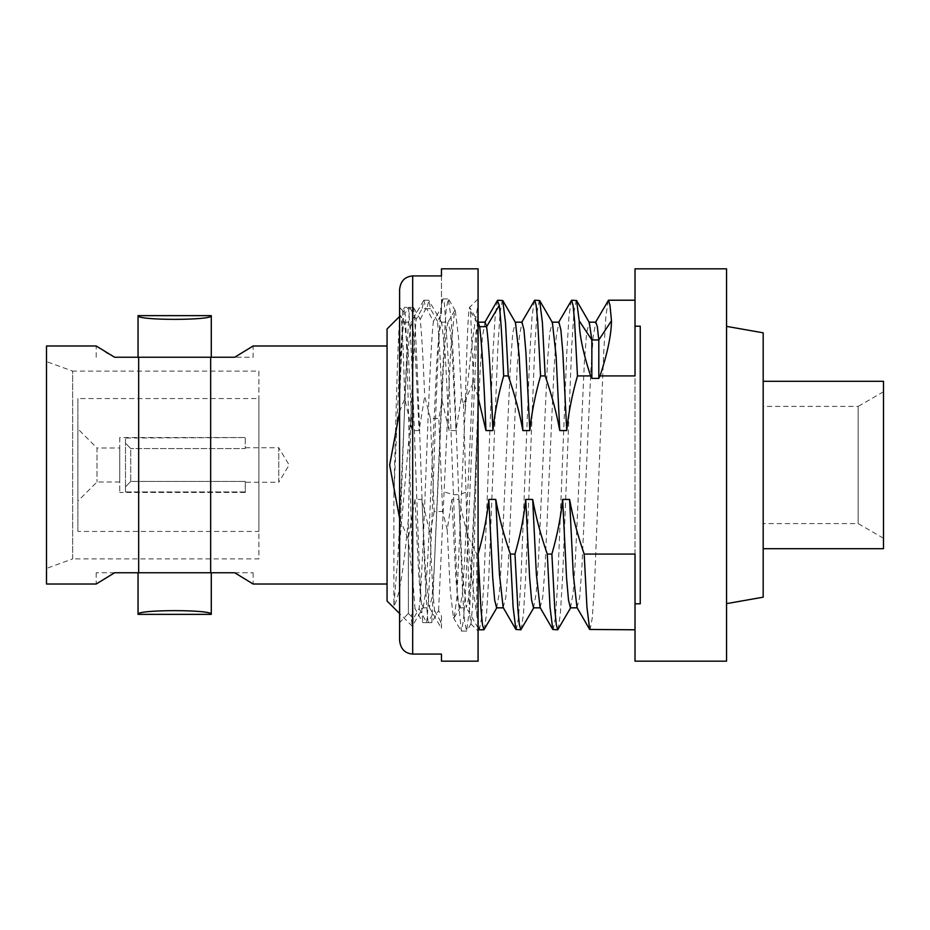 <?xml version="1.0" encoding="UTF-8"?>
<svg xmlns="http://www.w3.org/2000/svg" width="930" height="930" viewBox="0 0 930 930"><rect width="100%" height="100%" fill="white"/><g stroke="black" fill="none" stroke-linecap="round" stroke-linejoin="round"><path stroke-width="0.7" stroke-dasharray="4.65 3.49" d="M763.181 597.176L763.181 332.824M763.181 381.3L763.181 548.7L763.181 381.3M726.562 326.372L726.562 603.628L726.562 326.372M726.562 661.172L726.562 268.828M640.247 326.198L640.247 603.803M399.609 411.572L404.701 398.726L412.141 430.567L419.093 430.567L424.696 396.226L430.416 418.523L438.855 418.523L442.075 400.4L449.05 430.567L456.002 430.567L461.478 396.796L463.466 403.946L473.463 382.195L478.078 397.18M463.466 403.946L469.522 613.161L471.033 623.728L472.8 602.791L478.078 400.551L478.078 298.902L469.615 307.365C468.116 308.074 466.604 351.993 465.081 411.967L456.932 597.025L454.212 617.683L453.433 617.683L450.306 591.259L447.191 529.682L451.91 499.433L458.862 499.433L467.534 535.552L476.765 554.082L478.067 554.082M447.191 529.682L442.622 511.477L438.855 418.523M430.416 418.523L434.194 511.477L442.622 511.477M434.194 511.477L430.079 533.692L421.953 499.433L415.001 499.433L408.189 539.005L399.609 518.428M399.609 316.433L400.516 315.526C398.307 314.851 396.099 409.828 393.878 494.679L393.878 605.593C398.772 599.769 403.597 570.927 408.375 519.068L410.862 416.803C412.629 369.663 414.408 337.172 416.175 319.304L422.069 308.737L426.684 308.737L433.403 321.35C428.637 361.107 423.871 568.73 419.105 608.546L413.432 618.729L412.211 626.169L410.967 616.125L415.013 608.522L412.955 581.762C410.351 514.418 407.747 349.703 405.166 313.224L408.305 307.365L413.536 307.365L420.209 319.327C421.709 333.835 423.197 359.468 424.696 396.226M413.536 307.365C418.395 347.518 423.255 582.482 428.114 622.635L422.883 622.635L415.013 608.522M430.079 533.692C431.567 570.45 433.066 596.072 434.554 610.568L428.114 622.635M420.209 319.327L425.859 308.737L423.964 300.216L422.069 308.737M393.878 605.593L398.133 553.71L406.631 364.897L410.874 322.524L413.246 329.952L415.199 352.482L419.093 430.567M416.175 319.304L409.805 307.365L404.573 307.365L402.737 310.655L399.609 307.365L399.609 622.635L408.375 613.382L408.375 519.068M413.432 618.729L408.375 613.382L399.609 622.635L399.609 544.503C403.004 458.409 406.41 335.695 409.805 307.365M410.862 416.803L399.609 544.503L399.609 400.551C401.26 354.993 402.923 323.931 404.573 307.365M415.001 499.433L418.895 577.542L420.848 600.059L423.208 607.476L412.211 626.169L399.609 613.567M387.054 601.013L387.054 328.988M393.878 494.679L399.11 375.092L401.725 336.067L404.341 322.164L408.444 355.702L412.141 430.567M404.701 398.726C403.306 344.065 401.911 316.34 400.516 315.526L404.759 322.536M412.955 581.762L408.189 539.005M408.375 545.898L408.375 613.382L410.967 616.125M442.075 400.4C440.553 362.607 439.018 336.253 437.484 321.315L441.459 313.84L441.459 275.931L412.688 275.931C404.875 276.594 400.516 281.127 399.609 289.544L399.609 307.365L405.166 313.224M423.208 607.476L425.463 593.317L427.719 560.499L436.74 362.247L438.995 332.58L441.669 322.524L445.354 355.667L449.05 430.567M437.484 321.315L430.474 308.737L428.939 300.529L426.684 308.737M421.953 499.433L425.638 574.333L429.335 607.476L432.008 597.42L434.264 567.753L443.273 369.501L445.528 336.683L447.783 322.524L450.155 329.941L452.096 352.458L456.002 430.567M434.554 610.568L440.518 621.263L441.459 621.263L441.459 627.599L440.518 621.263M419.105 608.546L426.614 622.635L431.846 622.635L438.6 610.533L441.459 615.916L441.459 628.436L429.335 607.476M438.6 610.533L450.585 351.714L454.572 310.783L455.34 310.794L458.409 336.555L461.478 396.796M412.688 275.931L412.688 654.069C404.875 653.406 400.516 648.873 399.609 640.456L399.609 622.635M441.459 615.916L441.459 621.263M441.459 313.84L441.459 305.133L441.459 307.365L433.403 321.35M442.703 299.251L441.471 301.378L441.459 305.133L443.064 298.914L444.342 302.878L448.167 358.573L457.142 589.202L461.373 631.086L463.454 620.543L465.546 590.236L478.078 305.133C473.789 326.058 469.452 361.665 465.081 411.967M441.459 275.931L441.459 307.365M412.688 654.069L441.459 654.069M478.078 661.172L478.078 268.828M431.846 622.635L444.18 338.52L446.237 309.12L448.295 298.914L451.108 317.921L453.573 362.479L462.547 592.491L464.57 621.135L466.604 631.086L469.731 607.65L472.521 552.641L478.078 400.551L478.078 631.098L478.078 298.902M473.463 382.195L470.557 311.445L469.615 307.365L478.369 322.164M451.91 499.433L455.805 577.53L457.758 600.048L460.118 607.476L462.373 593.294L464.628 560.453L473.649 362.2L475.904 332.545L478.16 322.164M476.765 554.082L476.765 614.416C473.719 595.386 470.638 569.102 467.534 535.552M458.862 499.433L462.547 574.31L466.244 607.476L468.918 597.444L471.173 567.765L480.182 369.512L482.438 336.683L485.111 322.164M497.422 300.529L495.155 316.374L492.9 353.97L483.856 583.296L481.589 617.718L479.334 629.784M478.078 626.064L476.776 614.416M484.309 629.471L486.564 613.614L488.831 576.007L497.875 346.692L500.131 312.282L502.398 300.216M496.608 607.836L499.282 593.317L501.537 560.499L510.558 362.247L512.814 332.58L515.487 322.524M503.153 607.476L505.827 597.42L508.082 567.753L517.092 369.501L519.347 336.683L522.021 322.164M534.332 300.529L532.065 316.386L529.809 353.993L520.765 583.308L518.498 617.718L516.243 629.784M521.219 629.471L523.474 613.614L525.741 576.007L534.785 346.692L537.04 312.282L539.307 300.216M533.518 607.836L536.192 593.317L538.447 560.499L547.468 362.247L549.723 332.58L552.397 322.524M540.063 607.476L542.736 597.42L544.992 567.753L554.001 369.501L556.256 336.683L558.93 322.164M571.241 300.529L568.974 316.386L566.719 353.993L557.675 583.308L555.408 617.718L553.152 629.784M558.128 629.471L560.383 613.614L562.65 575.996L571.694 346.692L573.95 312.271L576.216 300.216M570.427 607.836L573.101 593.305L575.356 560.465L584.377 362.235L586.632 332.568L589.306 322.524M576.972 607.476L579.646 597.455L581.889 567.788L590.91 369.512L593.166 336.683L595.839 322.164M608.15 300.529L605.883 316.374L603.628 353.981L594.584 583.296L592.317 617.718L590.062 629.784M635.016 554.082L635.016 375.918M635.016 661.172L635.016 268.828M426.614 622.635C431.474 582.482 436.333 347.518 441.192 307.365M425.859 308.737L430.474 308.737M408.305 307.365C413.164 347.518 418.023 582.482 422.883 622.635M402.737 310.655L399.609 400.551L399.609 307.365M399.609 289.544L399.609 640.456M387.054 345.983L387.054 584.017L387.054 345.983M253.134 572.764L253.134 584.017L234.72 572.764L253.134 572.764L210.668 572.764L210.668 357.236L234.72 357.236L251.681 346.948M252.228 346.588L253.134 345.983L253.134 357.236L234.72 357.236L253.134 357.236M114.611 357.236L210.668 357.236M211.284 357.236L138.047 357.236L211.284 357.236M210.668 572.764L138.663 572.764L138.663 357.236M96.197 572.764L96.197 584.017L114.611 572.764L96.197 572.764L138.663 572.764M211.284 572.764L138.047 572.764L211.284 572.764M46.5 584.017L46.5 345.983M96.197 357.236L96.197 345.983L105.625 351.982M108.322 353.609L114.437 357.143M46.5 361.584L46.5 568.416L46.5 361.584L72.656 371.105L72.656 558.895L46.5 568.416M72.656 558.895L72.656 371.105L258.889 371.105L258.889 558.895L72.656 558.895M258.889 371.105L258.889 558.895M258.889 398.563L258.889 531.437L258.889 398.563L77.888 398.563L77.888 531.437L258.889 531.437M77.888 531.437L77.888 398.563M77.888 428.904L77.888 501.096L77.888 428.904L96.987 448.004L96.987 481.996L96.987 448.004L119.738 448.004L119.738 481.996L119.738 448.004M119.738 481.996L96.987 481.996L77.888 501.096M119.738 437.542L119.738 492.458L119.738 437.542L245.288 437.542L125.492 438.042L125.492 491.958L125.492 438.042L125.492 486.878L125.492 438.042L245.288 437.542M245.288 492.458L119.738 492.458M245.288 491.958L125.492 491.958L125.492 486.878L125.492 491.958L245.288 491.958L245.288 481.449L130.723 481.449L125.492 486.878L130.723 481.449L130.723 448.551L125.492 443.122L130.723 448.551L130.723 481.449L245.288 481.449L245.288 491.958M245.288 481.449L245.288 482.263L245.288 481.449M245.288 438.042L245.288 448.551L130.723 448.551L245.288 448.551L245.288 438.042M245.288 448.551L245.288 447.737L245.288 448.551M245.288 447.737L278.768 447.737L278.768 482.263L289.137 465L278.768 447.737L278.768 482.263L245.288 482.263M883.5 548.7L883.5 381.3M883.5 391.763L883.5 538.238L883.5 391.763L858.134 406.41L858.134 523.59L858.134 406.41L763.181 406.41L763.181 523.59L763.181 406.41M883.5 538.238L858.134 523.59L763.181 523.59M470.557 311.445L478.078 324.07M465.663 492.435L458.49 494.655L453.259 494.655L441.785 491.11M423.603 300.529L410.874 322.524M404.341 322.164L411.293 322.164M441.657 322.524L428.939 300.529M422.79 607.836L429.753 607.836M441.25 322.164L448.202 322.164M454.572 310.783L447.783 322.512M454.212 617.683L460.118 607.476M470.801 623.821L478.078 631.086M459.699 607.836L466.662 607.836M478.078 627.936L466.244 607.476M455.34 310.794L448.644 299.216M423.964 300.216L428.579 300.216M453.433 617.683L461.013 630.784M466.604 631.086L461.373 631.086M471.033 623.728L466.953 630.773M443.064 298.914L448.295 298.914"/><path stroke-width="1.4" d="M726.562 326.372L763.181 332.824L763.181 597.176L726.562 603.628M635.016 326.198L635.016 268.828L726.562 268.828L726.562 661.172L635.016 661.172L635.016 603.803L640.247 603.803L640.247 326.198L635.016 326.198L635.016 375.918L600.059 375.918L598.804 378.394L591.852 378.394L590.597 375.918L577.472 375.918L574.542 320.373L573.066 305.331L571.601 300.216L558.512 322.512M478.078 397.18L485.96 430.567L492.912 430.567C494.679 413.071 498.259 394.843 503.653 375.918L508.268 375.918C514.813 394.855 519.684 413.071 522.869 430.567L529.821 430.567C531.588 413.071 535.169 394.855 540.562 375.918L545.178 375.918C551.723 394.855 556.593 413.071 559.779 430.567L566.73 430.567C568.497 413.071 572.078 394.855 577.472 375.918M635.016 629.784L589.69 629.471L586.935 607.116L584.18 554.082L635.016 554.082L635.016 603.803M584.18 554.082C577.635 535.145 572.775 516.929 569.59 499.433L562.638 499.433C560.871 516.929 557.291 535.145 551.885 554.082L554.826 609.627L556.291 624.669L557.756 629.784L570.846 607.476M557.756 629.784L552.792 629.471L550.025 607.139L547.27 554.082L551.885 554.082M547.27 554.082C540.725 535.145 535.866 516.929 532.681 499.433L525.729 499.433C523.962 516.929 520.382 535.145 514.976 554.082L517.917 609.627L519.382 624.669L520.847 629.784L533.936 607.488M520.847 629.784L515.883 629.471L513.116 607.139L510.361 554.082L514.976 554.082M510.361 554.082C503.816 535.145 498.957 516.929 495.771 499.433L488.82 499.433C487.053 516.929 483.472 535.145 478.067 554.082M399.609 411.572L389.67 465L399.609 518.428M399.609 316.433L387.054 328.988L387.054 601.013L399.609 613.567M399.609 622.635L399.609 640.456C400.516 648.873 404.875 653.406 412.688 654.069L441.459 654.069L441.459 661.172L441.459 654.069M412.688 654.069L412.688 275.931L441.459 275.931L441.459 268.828L478.078 268.828L478.078 661.172L441.459 661.172M441.459 268.828L441.459 275.931M478.078 321.664L479.636 326.686C481.74 342.473 483.844 377.103 485.96 430.567M478.16 322.164L485.111 322.164L486.599 326.686C488.703 342.473 490.808 377.103 492.912 430.567M503.653 375.918C502.188 340.159 500.724 316.665 499.259 305.435L497.422 300.529L484.693 322.524M478.078 554.292L481.008 609.685L482.472 624.681L483.937 629.784L479.334 629.784L478.078 626.064M483.937 629.784L497.027 607.488M497.783 300.216L502.758 300.529L505.513 322.861L508.268 375.918M488.82 499.433L492.714 577.542L494.667 600.059L496.608 607.836L503.572 607.836M515.487 322.524L519.173 355.667L522.869 430.567M495.771 499.433L499.457 574.333L503.153 607.476L515.883 629.471M515.069 322.164L522.021 322.164L523.974 329.941L525.915 352.458L529.821 430.567M540.562 375.918L537.633 320.373L536.157 305.331L534.692 300.216L521.602 322.512M534.692 300.216L539.667 300.529L542.423 322.861L545.178 375.918M525.729 499.433L529.623 577.542L531.576 600.059L533.518 607.836L540.481 607.836M552.397 322.524L556.082 355.667L559.779 430.567M532.681 499.433L536.366 574.333L540.063 607.476L552.792 629.471M551.978 322.164L558.93 322.164L560.883 329.941L562.824 352.458L566.73 430.567M571.601 300.216L576.577 300.529L579.181 320.757C579.297 334.568 583.098 352.958 590.597 375.918M562.638 499.433L566.533 577.518L568.486 600.048L570.427 607.836L577.391 607.836M589.306 322.524L591.852 339.962L579.181 320.757M569.59 499.433L573.275 574.31L576.972 607.476L589.69 629.471M588.888 322.164L595.839 322.164L597.327 326.674L598.804 339.962L591.852 339.962L591.852 378.394M598.804 378.394L598.804 339.962L611.475 320.757L609.999 305.435L608.511 300.216L595.421 322.512M611.475 320.757C611.359 334.568 607.557 352.958 600.059 375.918M412.688 275.931C404.875 276.594 400.516 281.127 399.609 289.544L399.609 307.365M399.609 640.456L399.609 289.544M114.437 357.143L96.197 345.983L46.5 345.983L46.5 584.017L96.197 584.017L114.611 572.764L210.668 572.764L210.668 357.236L234.72 357.236L253.134 345.983L387.054 345.983M210.668 572.764L234.72 572.764L253.134 584.017L387.054 584.017M114.611 357.236L138.663 357.236L138.663 572.764M210.668 357.236L138.663 357.236M105.625 351.982L108.322 353.609M138.047 572.764L138.047 614.358L211.284 614.358C213.493 609.406 135.838 609.406 138.047 614.358C135.838 609.406 213.493 609.406 211.284 614.358L211.284 572.764M138.047 357.236L138.047 315.642C135.838 320.594 213.493 320.594 211.284 315.642C213.493 320.594 135.838 320.594 138.047 315.642L211.284 315.642L211.284 357.236M763.181 548.7L883.5 548.7L883.5 381.3L763.181 381.3M478.078 324.07L479.636 326.686L486.599 326.686L499.271 305.435M478.962 629.471L478.078 627.936M502.758 300.529L515.476 322.524M539.667 300.529L552.385 322.524M589.295 322.524L576.577 300.529M608.511 300.216L635.016 300.216"/></g></svg>
